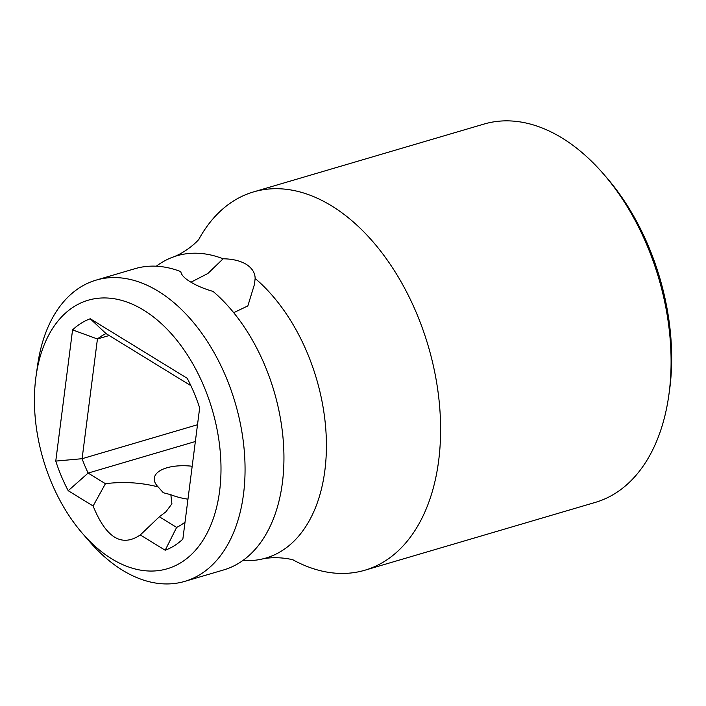 <?xml version="1.0" encoding="UTF-8"?>
<svg xmlns="http://www.w3.org/2000/svg" width="706" height="706" viewBox="0 0 706 706"><rect width="100%" height="100%" fill="white"/><g stroke="black" fill="none" stroke-linecap="round" stroke-linejoin="round"><path stroke-width="1.06" d="M93.113 505.99L68.208 490.705A121.714 76.601 73.6 0 1 55.765 461.089L72.568 329.887A121.714 76.601 73.6 0 1 90.236 318.759L187.214 378.292A121.714 76.601 73.6 0 1 199.657 407.909L182.854 539.102A121.714 76.601 73.6 0 1 165.186 550.23L140.282 534.945C121.714 547.494 105.997 537.84 93.113 505.99L105.432 483.698L88.135 473.073A103.455 65.111 73.6 0 1 82.099 458.706L97.437 338.977L109.174 335.518M55.765 461.089L82.099 458.706L197.504 424.738M72.568 329.887L97.437 338.977A103.455 65.111 73.6 0 1 106.006 333.576L190.894 385.688M105.432 483.698C123.171 481.448 140.723 482.516 158.091 486.884L163.298 492.735L170.843 494.712L171.911 503.81L165.875 511.85L159.335 516.783L140.547 534.707M158.091 486.884A37.365 16.617 -172.7 0 1 154.305 478.13A37.365 16.617 -172.7 0 1 192.182 466.242M82.47 533.427L89.671 541.723A157.014 98.814 -106.4 0 0 184.751 581.382L223.643 569.936A157.014 98.814 -106.4 0 0 282.409 482.604A157.014 98.814 -106.4 0 0 213.071 291.419C204.043 288.807 196.462 285.603 190.32 281.826C184.337 278.173 181.177 274.766 180.833 271.633A157.014 98.814 -106.4 0 0 134.961 268.686L96.078 280.132A157.014 98.814 -106.4 0 0 37.639 364.976L36.094 375.857A139.973 88.091 -106.4 0 0 35.794 378.072A139.973 88.091 -106.4 0 0 82.47 533.427A139.973 88.091 -106.4 0 0 219.628 490.917A139.973 88.091 -106.4 0 0 144.465 310.649A139.973 88.091 -106.4 0 0 36.094 375.857M190.947 282.215L207.873 273.487L223.114 258.793C232.371 258.899 240.058 260.717 246.182 264.265C252.095 268.103 255.087 272.834 255.14 278.455A157.553 99.149 73.6 0 1 326.375 441.374A157.553 99.149 73.6 0 1 260.699 559.346A157.553 99.149 73.6 0 1 242.926 560.449M184.751 581.382A157.014 98.814 -106.4 0 0 243.526 494.05A157.014 98.814 -106.4 0 0 203.946 336.347A157.014 98.814 -106.4 0 0 96.078 280.132M156.317 266.206A157.553 99.149 73.6 0 1 171.849 257.505A157.553 99.149 73.6 0 1 223.114 258.793M199.057 238.937A197.177 124.088 73.6 0 1 253.516 191.917A197.177 124.088 73.6 0 1 331.635 205.887A197.177 124.088 73.6 0 1 439.45 404.37A197.177 124.088 73.6 0 1 364.87 570.227A197.177 124.088 73.6 0 1 293.625 560.211M187.964 499.177A37.365 16.617 -172.7 0 1 170.843 494.712M255.14 278.455L254.487 284.28L247.841 305.919L233.695 312.679M185.025 522.149A103.455 65.111 73.6 0 1 176.632 527.4L159.335 516.783M68.208 490.705L88.135 473.073L195.35 441.515M176.632 527.4L165.186 550.23M106.006 333.576L90.236 318.759M253.516 191.917L483.998 124.071A197.177 124.088 73.6 0 1 562.117 138.041A197.177 124.088 73.6 0 1 603.401 173.87A197.177 124.088 73.6 0 1 668.741 395.837A197.177 124.088 73.6 0 1 595.361 502.381L364.87 570.227M603.401 173.87L606.489 177.427A189.879 119.49 73.6 0 1 669.403 391.177L668.741 395.837M260.699 559.346C276.099 555.498 293.696 559.576 293.89 560.317M165.866 511.841L165.142 512.503M171.849 257.505C186.878 252.395 199.463 239.431 199.216 238.707"/></g></svg>
